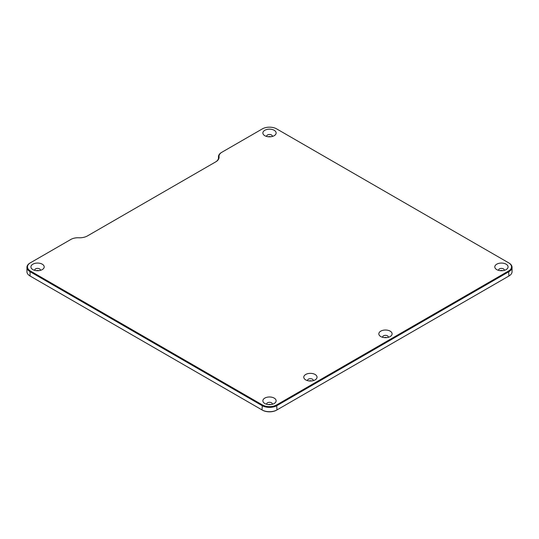 <?xml version="1.0" encoding="UTF-8"?>
<svg xmlns="http://www.w3.org/2000/svg" width="539" height="539" viewBox="0 0 539 539"><rect width="100%" height="100%" fill="white"/><g stroke="black" fill="none" stroke-linecap="round" stroke-linejoin="round"><path stroke-width="0.81" d="M512.05 267.331L512.05 271.669A10.618 6.131 180 0 1 508.944 276.002L508.567 276.217A10.086 5.821 0 0 0 508.573 276.211L276.628 410.125A10.086 5.821 0 0 1 262.372 410.125L30.433 276.217A10.086 5.821 0 0 0 30.433 276.217L30.056 276.002A10.618 6.131 180 0 1 26.95 271.669L26.95 267.331A10.618 6.131 0 0 0 30.056 271.669L261.994 405.571A10.618 6.131 0 0 0 277.006 405.571L508.944 271.669A10.618 6.131 0 0 0 512.05 267.331A10.618 6.131 0 0 0 508.944 262.998L508.567 262.783A10.086 5.821 180 0 1 508.567 271.016L276.628 404.924A10.086 5.821 180 0 1 262.372 404.924L30.433 271.016A10.086 5.821 180 0 1 30.433 262.783L70.845 239.451A10.086 5.821 180 0 1 78.761 237.766A11.144 6.434 0 0 0 87.507 235.9L215.802 161.828A11.144 6.434 0 0 0 219.036 156.775A10.086 5.821 180 0 1 221.953 152.207L262.372 128.875A10.086 5.821 180 0 1 276.628 128.875L508.944 262.998M276.628 410.125L277.006 409.909A10.618 6.131 180 0 1 261.994 409.909L262.372 404.924M38.855 270.659A2.816 1.624 0 0 0 36.275 270.659M270.794 404.567A2.816 1.624 0 0 0 268.206 404.567M386.759 337.609A2.816 1.624 0 0 0 384.179 337.609M502.725 270.659A2.816 1.624 0 0 0 500.145 270.659M311.697 380.945A2.816 1.624 0 0 0 309.116 380.945M270.794 136.751A2.816 1.624 0 0 0 268.206 136.751M30.433 262.783L30.056 262.998A10.618 6.131 0 0 0 26.95 267.331M221.953 152.207L221.583 152.422A10.618 6.131 0 0 0 218.47 156.761A10.618 6.131 0 0 0 218.504 157.233A10.618 6.131 180 0 1 218.538 157.711A10.618 6.131 180 0 1 215.438 162.037M42.258 264.191A6.636 3.834 180 0 1 42.258 269.608A6.636 3.834 180 0 1 32.872 269.608A6.636 3.834 180 0 1 32.872 264.191A6.636 3.834 180 0 1 42.258 264.191M274.189 398.099A6.636 3.834 180 0 1 274.189 403.516A6.636 3.834 180 0 1 264.811 403.516A6.636 3.834 180 0 1 264.811 398.099A6.636 3.834 180 0 1 274.189 398.099M390.162 331.141A6.636 3.834 180 0 1 390.162 336.558A6.636 3.834 180 0 1 380.777 336.558A6.636 3.834 180 0 1 380.777 331.141A6.636 3.834 180 0 1 390.162 331.141M506.128 264.191A6.636 3.834 180 0 1 506.128 269.608A6.636 3.834 180 0 1 496.742 269.608A6.636 3.834 180 0 1 496.742 264.191A6.636 3.834 180 0 1 506.128 264.191M315.099 374.477A6.636 3.834 180 0 1 315.099 379.894A6.636 3.834 180 0 1 305.714 379.894A6.636 3.834 180 0 1 305.714 374.477A6.636 3.834 180 0 1 315.099 374.477M274.189 130.283A6.636 3.834 180 0 1 274.189 135.7A6.636 3.834 180 0 1 264.811 135.7A6.636 3.834 180 0 1 264.811 130.283A6.636 3.834 180 0 1 274.189 130.283M266.758 136.482A2.816 1.624 180 0 1 266.684 136.111A2.816 1.624 180 0 1 268.422 134.615A2.816 1.624 180 0 1 271.488 134.966A2.816 1.624 180 0 1 272.316 136.111A2.816 1.624 180 0 1 272.242 136.482M307.668 380.675A2.816 1.624 180 0 1 307.594 380.312A2.816 1.624 180 0 1 309.332 378.809A2.816 1.624 180 0 1 312.398 379.16A2.816 1.624 180 0 1 313.22 380.312A2.816 1.624 180 0 1 313.146 380.675M498.696 270.389A2.816 1.624 180 0 1 498.622 270.019A2.816 1.624 180 0 1 500.36 268.516A2.816 1.624 180 0 1 503.426 268.873A2.816 1.624 180 0 1 504.248 270.019A2.816 1.624 180 0 1 504.174 270.389M382.73 337.34A2.816 1.624 180 0 1 382.656 336.976A2.816 1.624 180 0 1 384.388 335.474A2.816 1.624 180 0 1 387.453 335.824A2.816 1.624 180 0 1 388.282 336.976A2.816 1.624 180 0 1 388.208 337.34M266.758 404.297A2.816 1.624 180 0 1 266.684 403.927A2.816 1.624 180 0 1 268.422 402.424A2.816 1.624 180 0 1 271.488 402.781A2.816 1.624 180 0 1 272.316 403.927A2.816 1.624 180 0 1 272.242 404.297M34.826 270.389A2.816 1.624 180 0 1 34.752 270.019A2.816 1.624 180 0 1 36.49 268.516A2.816 1.624 180 0 1 39.556 268.873A2.816 1.624 180 0 1 40.378 270.019A2.816 1.624 180 0 1 40.304 270.389M30.433 271.016L30.056 271.669L30.056 276.002L30.433 276.217M277.006 409.909L276.628 404.924M508.567 271.016L508.944 276.002M218.504 158.19L219.036 156.775M218.47 156.761L218.47 158.385"/></g></svg>
